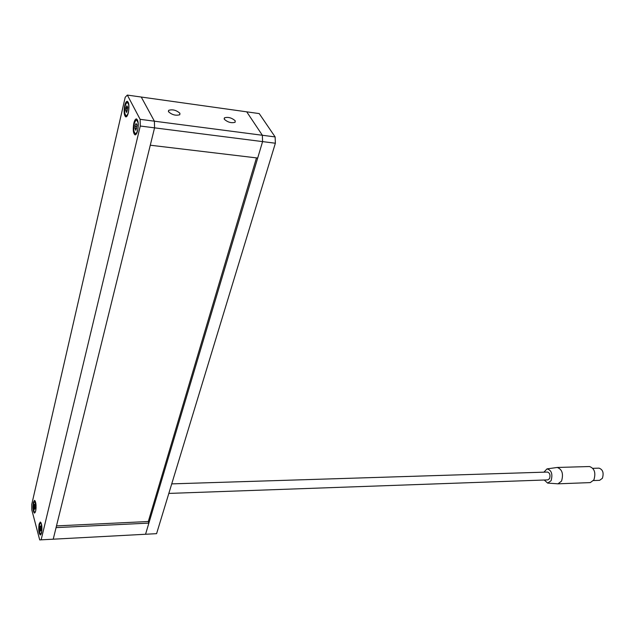 <?xml version="1.0" encoding="UTF-8"?>
<svg xmlns="http://www.w3.org/2000/svg" width="635" height="635" viewBox="0 0 635 635"><rect width="100%" height="100%" fill="white"/><g stroke="black" fill="none" stroke-linecap="round" stroke-linejoin="round"><path stroke-width="0.95" d="M148.868 523.113L145.55 534.257L156.583 533.67L275.368 143.232L262.588 141.605L262.358 135.263L275.13 136.922L259.215 113.586L141.248 97.036L154.4 121.19L154.559 127.849L140.279 126.032L41.14 539.837L145.55 534.257L51.752 539.274L53.221 539.186L56.07 527.621L148.868 523.113L148.296 521.518L56.491 525.907M124.714 105.593C123.674 111.76 124.047 115.538 125.833 116.927C126.817 116.919 127.659 115.499 128.365 112.657C129.413 106.474 129.048 102.68 127.262 101.282C126.27 101.298 125.42 102.735 124.714 105.593M133.834 123.222C132.755 129.548 133.159 133.437 135.049 134.882C136.065 134.866 136.93 133.445 137.66 130.612C138.755 124.262 138.351 120.356 136.461 118.904C135.438 118.92 134.556 120.356 133.834 123.222M39.124 524.026C38.346 529.773 38.767 533.44 40.378 535.043L41.529 533.043C42.315 527.288 41.902 523.605 40.291 522.01L39.124 524.026M33.353 502.396C32.599 508.008 32.996 511.58 34.528 513.12L35.671 511.096C36.433 505.468 36.044 501.888 34.504 500.348L33.353 502.396M141.248 97.036L127.333 95.083L140.137 119.332L154.4 121.19L141.248 97.036M156.583 533.67L143.788 534.352L145.55 534.257L262.588 141.605L154.559 127.849L53.221 539.186L39.711 539.917L31.798 509.889L31.75 504.381L125.214 97.274L127.333 95.083M39.711 539.917L41.14 539.837M140.279 126.032L140.137 119.332M262.358 135.263L246.721 111.831L262.358 135.263L262.588 141.605L257.691 158.036L150.281 145.217L154.559 127.849L154.4 121.19L262.358 135.263M148.296 521.518L256.469 157.893M275.13 136.922L275.368 143.232M179.927 113.292C176.403 110.172 172.656 109.18 168.688 110.315L168.529 111.744C172.045 114.879 175.8 115.872 179.776 114.745L179.927 113.292M235.196 120.769C231.719 117.769 228.14 116.784 224.449 117.832L224.361 119.309C227.83 122.325 231.418 123.309 235.117 122.269L235.196 120.769M544.258 480.02L547.656 483.092L551.101 480.727C552.879 474.051 551.513 470.106 547.013 468.884L543.909 472.17M547.203 468.86L557.244 467.463C562.181 469.328 563.61 473.877 561.546 481.1L557.998 483.822L547.838 483.1M168.831 493.419L547.87 479.885L549.561 478.584C550.537 475.123 549.854 472.948 547.521 472.059L171.728 483.878M557.998 483.822L590.28 482.6L593.892 479.917C595.987 472.813 594.519 468.352 589.494 466.527L557.244 467.463M593.503 480.56L599.623 480.33L602.393 478.298C603.988 472.916 602.869 469.527 599.019 468.146L592.907 468.336M40.053 527.82L40.33 531.17L41.021 530.463L41.219 528.296L40.719 525.843L40.386 526.558L40.14 526.24L40.053 527.82M41.005 523.145C42.37 527.86 42.227 531.551 40.569 534.225L40.045 533.86C38.687 529.138 38.838 525.447 40.489 522.803L41.005 523.145M136.311 128.834L136.914 125.508L136.104 123.523L135.152 125.444L135.041 128.341L135.842 130.334L136.311 128.834M133.961 131.318C133.541 125.119 134.422 121.317 136.604 119.92L138.009 122.499C138.43 128.722 137.557 132.532 135.366 133.929L133.961 131.318M34.25 506.071L34.52 509.341L35.187 508.603L35.377 506.468L34.901 504.103L34.346 504.515L34.25 506.071M36.092 507.579C35.917 510.492 35.465 512.072 34.727 512.326L34.242 512C32.933 507.381 33.084 503.753 34.703 501.126L36.084 505.754M127.087 110.99L127.667 107.72L126.897 105.807L125.976 107.728L125.865 110.553L126.635 112.474L127.087 110.99M124.833 113.514C124.436 107.418 125.293 103.672 127.405 102.275L128.714 104.735C129.111 110.855 128.262 114.61 126.151 115.999L124.833 113.514M41.204 528.376L39.902 528.439M40.989 529.344L39.949 529.392M40.862 526.915L40.037 526.955M135.041 128.341L136.644 128.548M136.263 124.135L135.866 124.079M136.755 126.627L135.088 126.413M35.354 506.643L34.107 506.69M35.155 507.579L34.147 507.619M35.044 505.19L34.234 505.222M127.516 108.895L125.92 108.68M127.246 110.744L125.865 110.553M127.643 107.799L126.182 107.601L127.643 107.799M168.402 111.466L168.688 110.315M224.155 118.88L224.449 117.832M40.569 534.225L41.156 534.194M40.489 522.803L41.084 522.772M40.838 526.534L40.386 526.558M136.604 119.92L137.549 120.039M135.366 133.929L136.311 134.041M136.176 129.222L135.406 129.127M136.977 124.777L136.549 124.722M34.727 512.326L35.29 512.302M34.703 501.126L35.274 501.102M35.02 504.793L34.576 504.817M127.405 102.275L128.294 102.402M126.151 115.999L127.048 116.118M126.952 111.411L126.222 111.316M127.73 107.021L127.31 106.966"/></g></svg>
